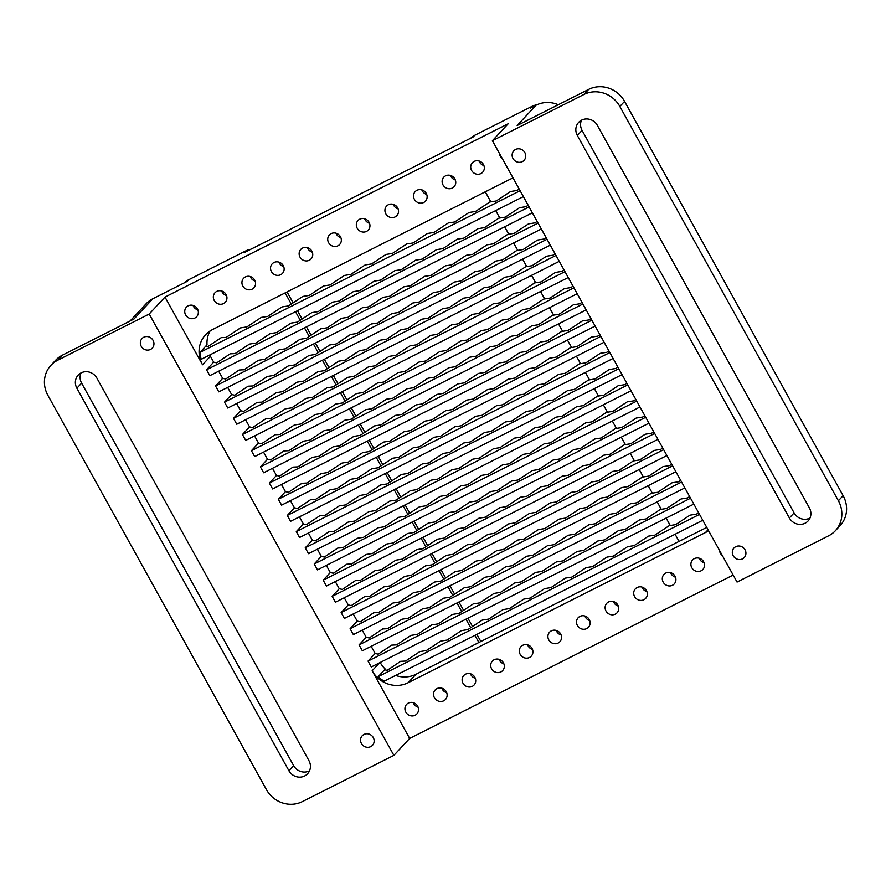 <?xml version="1.0" encoding="UTF-8"?>
<svg xmlns="http://www.w3.org/2000/svg" width="891" height="891" viewBox="0 0 891 891"><rect width="100%" height="100%" fill="white"/><g stroke="black" fill="none" stroke-linecap="round" stroke-linejoin="round"><path stroke-width="1.34" d="M470.782 138.161A16.929 15.904 43 0 1 474.758 135.254L531.949 106.374A16.929 15.904 43 0 1 536.727 104.86M485.283 191.81L490.841 201.834M495.697 210.588L499.806 218.017M504.662 226.771L508.772 234.199M513.628 242.953L517.749 250.382M522.605 259.136L526.715 266.565M531.571 275.319L535.691 282.748M540.547 291.502L544.657 298.93M549.513 307.685L553.634 315.113M558.49 323.867L562.6 331.296M567.456 340.05L571.577 347.479M576.432 356.233L580.542 363.662M585.398 372.427L589.508 379.844M594.364 388.61L598.485 396.027M603.341 404.792L607.45 412.21M612.306 420.975L616.427 428.393M621.283 437.158L625.393 444.576M630.249 453.341L634.37 460.758M639.226 469.524L643.335 476.941M648.191 485.706L652.301 493.124M657.157 501.889L661.278 509.307M666.134 518.072L670.244 525.49M675.1 534.255L679.065 541.394L706.752 527.416M699.223 558.223A6.994 6.571 -137 0 0 704.079 562.744M733.159 575.051L409.66 738.439L372.148 670.767A27.086 25.449 -137 0 0 408.067 682.751L415.963 674.275L679.065 541.394M499.038 659.318A6.994 6.571 -137 0 0 503.894 663.84M556.229 630.438A6.994 6.571 -137 0 0 561.085 634.96M613.431 601.548A6.994 6.571 -137 0 0 618.287 606.069M670.622 572.657A6.994 6.571 -137 0 0 675.478 577.19M642.021 587.102A6.994 6.571 -137 0 0 646.877 591.624M584.83 615.993A6.994 6.571 -137 0 0 589.686 620.515M527.639 644.872A6.994 6.571 -137 0 0 532.484 649.405M531.949 106.374L530.368 108.067L536.092 105.171L517.148 125.508L588.639 89.401A27.086 25.449 43 0 1 624.569 101.385L843.12 495.674A27.086 25.449 43 0 1 840.057 525.69L835.324 530.769A27.086 25.449 43 0 1 828.552 535.847L737.046 582.068L492.389 140.7L583.906 94.479A27.086 25.449 43 0 1 619.835 106.463L838.386 500.753A27.086 25.449 43 0 1 835.324 530.769M558.278 104.737A27.086 25.449 -137 0 0 536.092 105.171M479.035 160.993A6.994 6.571 -137 0 0 483.891 165.514M184.805 282.592A16.929 15.904 43 0 1 188.781 279.685L245.972 250.805A16.929 15.904 43 0 1 250.727 249.302M690.558 498.203L368.039 661.089L375.144 653.459L371.179 646.32L375.144 653.459L378.207 654.161L391.628 645.14L396.584 644.872L410.918 635.394L417.367 634.381L431.701 624.903L438.138 623.889L452.472 614.411L458.921 613.398L473.255 603.909L479.692 602.906L494.037 593.417L500.475 592.404L514.809 582.926L521.246 581.912L535.591 572.434L542.029 571.421L556.363 561.943L562.811 560.929L577.145 551.451L583.583 550.438L597.917 540.948L604.365 539.946L618.699 530.457L625.137 529.443L639.471 519.965L645.919 518.952L660.253 509.474L666.691 508.46L681.025 498.982L687.473 497.969L689.634 496.532M681.593 482.02L359.073 644.906L366.179 637.277L362.214 630.137L366.179 637.277L369.23 637.978L382.662 628.957L387.618 628.69L401.952 619.212L408.39 618.198L422.724 608.72L429.172 607.707L443.506 598.229L449.944 597.215L464.289 587.726L470.726 586.723L485.06 577.234L491.498 576.221L505.843 566.743L512.28 565.729L526.614 556.251L533.063 555.238L547.397 545.76L553.834 544.746L568.168 535.257L574.617 534.255L588.951 524.766L595.388 523.763L609.722 514.274L616.171 513.261L630.505 503.783L636.942 502.769L651.276 493.291L657.725 492.278L672.059 482.799L678.497 481.786L680.668 480.349M672.616 465.837L350.096 628.723L357.202 621.094L353.248 613.955L357.202 621.094L360.265 621.795L373.685 612.774L378.642 612.507L392.976 603.029L399.424 602.015L413.758 592.537L420.196 591.524L434.541 582.046L440.978 581.032L455.312 571.543L461.761 570.541L476.095 561.052L482.532 560.038L496.866 550.56L503.315 549.547L517.649 540.069L524.086 539.055L538.42 529.577L544.869 528.563L559.203 519.074L565.64 518.072L579.974 508.583L586.423 507.569L600.757 498.091L607.194 497.078L621.528 487.6L627.977 486.586L642.311 477.108L648.748 476.095L663.093 466.617L669.531 465.603L671.691 464.166M663.65 449.654L341.13 612.54L348.236 604.911L344.271 597.772L348.236 604.911L351.288 605.613L364.72 596.591L369.676 596.324L384.01 586.846L390.447 585.832L404.792 576.354L411.23 575.341L425.564 565.852L432.012 564.849L446.346 555.36L452.784 554.358L467.118 544.869L473.567 543.855L487.9 534.377L494.338 533.364L508.672 523.886L515.121 522.872L529.454 513.394L535.892 512.381L550.226 502.892L556.675 501.889L571.008 492.4L577.446 491.387L591.78 481.908L598.229 480.895L612.562 471.417L619 470.403L633.345 460.925L639.783 459.912L654.117 450.434L660.565 449.42L662.726 447.984M654.673 433.471L332.154 596.357L339.259 588.728L335.306 581.589L339.259 588.728L342.322 589.43L355.743 580.409L360.699 580.141L375.044 570.663L381.482 569.65L395.816 560.172L402.264 559.158L416.598 549.669L423.036 548.667L437.37 539.178L443.818 538.164L458.152 528.686L464.59 527.672L478.924 518.194L485.372 517.181L499.706 507.703L506.144 506.689L520.478 497.211L526.926 496.198L541.26 486.709L547.698 485.706L562.032 476.217L568.48 475.204L582.814 465.726L589.252 464.712L603.597 455.234L610.034 454.221L624.368 444.743L630.817 443.729L645.151 434.24L651.588 433.238L653.749 431.801M645.708 417.289L323.188 580.175L330.294 572.545L326.329 565.406L330.294 572.545L333.357 573.247L346.777 564.226L351.733 563.958L366.067 554.48L372.516 553.467L386.85 543.989L393.287 542.975L407.621 533.486L414.07 532.484L428.404 522.995L434.841 521.981L449.175 512.503L455.624 511.49L469.958 502.012L476.395 500.998L490.729 491.52L497.178 490.507L511.512 481.017L517.949 480.015L532.295 470.526L538.732 469.524L553.066 460.034L559.503 459.021L573.849 449.543L580.286 448.529L594.62 439.051L601.069 438.038L615.403 428.56L621.84 427.546L636.174 418.057L642.623 417.055L644.783 415.618M636.731 401.106L314.222 563.992L321.317 556.363L317.363 549.224L321.317 556.363L324.38 557.064L337.812 548.032L342.768 547.776L357.102 538.298L363.539 537.284L377.873 527.806L384.322 526.793L398.656 517.303L405.093 516.301L419.427 506.812L425.876 505.798L440.21 496.32L446.647 495.307L460.981 485.829L467.43 484.815L481.764 475.337L488.201 474.324L502.546 464.835L508.984 463.832L523.318 454.343L529.755 453.33L544.1 443.852L550.538 442.838L564.872 433.36L571.32 432.347L585.654 422.869L592.092 421.855L606.426 412.377L612.874 411.364L627.208 401.874L633.646 400.872L635.818 399.435M627.765 384.923L305.245 547.809L312.351 540.18L308.386 533.041L312.351 540.18L315.414 540.882L328.835 531.849L333.791 531.593L348.125 522.115L354.573 521.101L368.907 511.612L375.345 510.61L389.679 501.121L396.127 500.118L410.461 490.629L416.899 489.616L431.233 480.138L437.681 479.124L452.015 469.646L458.453 468.633L472.798 459.155L479.235 458.141L493.569 448.652L500.018 447.65L514.352 438.16L520.79 437.147L535.123 427.669L541.572 426.655L555.906 417.177L562.344 416.164L576.677 406.686L583.126 405.672L597.46 396.194L603.898 395.181L618.231 385.692L624.68 384.689L626.841 383.253M618.8 368.74L296.28 531.626L303.385 523.997L299.421 516.847L303.385 523.997L306.437 524.699L319.869 515.666L324.825 515.41L339.159 505.932L345.597 504.919L359.931 495.429L366.379 494.427L380.713 484.938L387.151 483.924L401.485 474.446L407.933 473.433L422.267 463.955L428.705 462.941L443.05 453.463L449.487 452.45L463.821 442.972L470.27 441.958L484.604 432.469L491.041 431.467L505.375 421.978L511.824 420.964L526.158 411.486L532.595 410.473L546.929 400.995L553.378 399.981L567.712 390.503L574.149 389.49L588.483 380L594.932 378.998L609.266 369.509L615.703 368.506L617.875 367.07M609.823 352.558L287.303 515.443L294.409 507.814L290.444 500.664L294.409 507.814L297.471 508.505L310.892 499.483L315.848 499.227L330.182 489.749L336.631 488.736L350.965 479.247L357.402 478.244L371.747 468.755L378.185 467.742L392.519 458.264L398.956 457.25L413.301 447.772L419.739 446.759L434.073 437.281L440.522 436.267L454.856 426.778L461.293 425.775L475.627 416.286L482.076 415.284L496.41 405.795L502.847 404.781L517.181 395.303L523.63 394.29L537.964 384.812L544.401 383.798L558.735 374.32L565.184 373.307L579.518 363.818L585.955 362.815L600.289 353.326L606.738 352.313L608.898 350.887M600.857 336.375L278.337 499.25L285.443 491.632L281.478 484.481L285.443 491.632L288.495 492.322L301.926 483.301L306.883 483.045L321.217 473.567L327.654 472.553L341.999 463.064L348.437 462.061L362.771 452.572L369.208 451.559L383.553 442.081L389.991 441.067L404.325 431.589L410.773 430.576L425.107 421.098L431.545 420.084L445.879 410.595L452.327 409.593L466.661 400.104L473.099 399.09L487.433 389.612L493.881 388.599L508.215 379.12L514.653 378.107L528.987 368.629L535.435 367.615L549.769 358.137L556.207 357.124L570.552 347.635L576.989 346.632L591.323 337.143L597.761 336.13L599.933 334.704M591.88 320.181L269.36 483.067L276.466 475.449L272.512 468.298L276.466 475.449L279.529 476.139L292.95 467.118L297.906 466.862L312.251 457.373L318.688 456.37L333.022 446.881L339.471 445.879L353.805 436.39L360.242 435.376L374.576 425.898L381.025 424.884L395.359 415.406L401.796 414.393L416.13 404.915L422.579 403.901L436.913 394.412L443.35 393.41L457.684 383.921L464.133 382.907L478.467 373.429L484.904 372.416L499.238 362.938L505.687 361.924L520.021 352.446L526.458 351.433L540.804 341.955L547.241 340.941L561.575 331.452L568.013 330.45L582.358 320.96L588.795 319.947L590.956 318.521M582.914 303.998L260.395 466.884L267.5 459.266L263.536 452.116L267.5 459.266L270.563 459.956L283.984 450.935L288.94 450.679L303.274 441.19L309.723 440.187L324.057 430.698L330.494 429.685L344.828 420.207L351.277 419.193L365.611 409.715L372.048 408.702L386.382 399.224L392.831 398.21L407.165 388.732L413.602 387.719L427.936 378.23L434.385 377.227L448.719 367.738L455.156 366.724L469.49 357.246L475.939 356.233L490.273 346.755L496.71 345.741L511.055 336.263L517.493 335.25L531.827 325.761L538.275 324.758L552.609 315.269L559.047 314.267L573.381 304.778L579.829 303.764L581.99 302.339M573.938 287.815L251.418 450.701L258.524 443.083L254.57 435.933L258.524 443.083L261.586 443.774L275.018 434.752L279.974 434.496L294.308 425.007L300.746 424.005L315.08 414.515L321.528 413.502L335.862 404.024L342.3 403.01L356.634 393.532L363.082 392.519L377.416 383.041L383.854 382.027L398.188 372.538L404.637 371.536L418.97 362.047L425.408 361.044L439.742 351.555L446.191 350.542L460.524 341.064L466.962 340.05L481.307 330.572L487.745 329.559L502.079 320.081L508.527 319.067L522.861 309.578L529.299 308.576L543.633 299.086L550.081 298.073L564.415 288.595L570.853 287.581L573.013 286.156M564.972 271.632L242.452 434.518L249.558 426.9L245.593 419.75L249.558 426.9L252.621 427.591L266.041 418.57L270.998 418.313L285.332 408.824L291.78 407.822L306.114 398.333L312.552 397.319L326.886 387.841L333.334 386.828L347.668 377.35L354.106 376.336L368.44 366.858L374.888 365.845L389.222 356.355L395.66 355.353L410.005 345.864L416.442 344.85L430.776 335.372L437.214 334.359L451.559 324.881L457.996 323.867L472.33 314.389L478.779 313.376L493.113 303.898L499.55 302.884L513.884 293.395L520.333 292.393L534.667 282.904L541.104 281.89L555.438 272.412L561.887 271.399L564.048 269.973M556.006 255.45L233.487 418.336L240.581 410.718L236.627 403.567L240.581 410.718L243.644 411.408L257.076 402.387L262.032 402.131L276.366 392.641L282.803 391.639L297.137 382.15L303.586 381.136L317.92 371.658L324.357 370.645L338.691 361.167L345.14 360.153L359.474 350.675L365.911 349.662L380.257 340.173L386.694 339.17L401.028 329.681L407.465 328.668L421.811 319.19L428.248 318.176L442.582 308.698L449.031 307.685L463.365 298.207L469.802 297.193L484.136 287.715L490.585 286.702L504.919 277.212L511.356 276.21L525.69 266.721L532.139 265.707L546.473 256.229L552.91 255.216L555.082 253.79M547.029 239.267L224.51 402.153L231.615 394.535L227.651 387.385L231.615 394.535L234.678 395.225L248.099 386.204L253.055 385.948L267.389 376.459L273.838 375.445L288.172 365.967L294.609 364.954L308.943 355.476L315.392 354.462L329.726 344.984L336.163 343.971L350.508 334.493L356.946 333.479L371.28 323.99L377.728 322.988L392.062 313.498L398.5 312.485L412.834 303.007L419.282 301.993L433.616 292.515L440.054 291.502L454.388 282.024L460.836 281.01L475.17 271.521L481.608 270.519L495.942 261.03L502.39 260.027L516.724 250.538L523.162 249.525L537.496 240.047L543.944 239.033L546.105 237.607M538.064 223.084L215.544 385.97L222.65 378.352L218.685 371.202L222.65 378.352L225.701 379.043L239.133 370.021L244.089 369.765L258.423 360.276L264.861 359.262L279.195 349.784L285.643 348.771L299.977 339.293L306.415 338.279L320.76 328.801L327.197 327.788L341.531 318.299L347.98 317.296L362.314 307.807L368.751 306.805L383.085 297.316L389.534 296.302L403.868 286.824L410.305 285.811L424.639 276.333L431.088 275.319L445.422 265.841L451.86 264.827L466.193 255.338L472.642 254.336L486.976 244.847L493.414 243.833L507.747 234.355L514.196 233.342L528.53 223.864L534.968 222.85L537.139 221.425M513.105 178.066A27.086 25.449 -137 0 0 509.763 179.447L212.348 329.659A27.086 25.449 -137 0 0 205.587 334.738A27.086 25.449 -137 0 0 202.524 364.753L210.41 356.277L213.673 362.169L216.736 362.86L230.156 353.838L235.113 353.582L249.447 344.093L255.895 343.08L270.229 333.602L276.667 332.588L291.012 323.11L297.449 322.096L311.783 312.618L318.232 311.605L332.566 302.116L339.003 301.113L353.337 291.624L359.786 290.611L374.12 281.133L380.557 280.119L394.891 270.641L401.34 269.628L415.674 260.15L422.111 259.136L436.445 249.658L442.894 248.645L457.228 239.156L463.665 238.153L477.999 228.664L484.448 227.651L498.782 218.172L505.219 217.159L519.564 207.681L526.002 206.667L528.163 205.242M287.069 291.925L293.117 302.84M297.471 310.692L302.094 319.023M306.448 326.874L311.059 335.205M315.414 343.068L320.036 351.388M324.391 359.251L329.002 367.571M333.357 375.434L337.979 383.754M342.322 391.617L346.944 399.948M351.299 407.8L355.91 416.13M360.265 423.982L364.887 432.313M369.242 440.165L373.852 448.496M378.207 456.348L382.829 464.679M387.184 472.531L391.795 480.862M396.15 488.714L400.772 497.044M405.127 504.896L409.737 513.227M414.092 521.079L418.714 529.41M423.058 537.262L427.68 545.593M432.035 553.445L436.646 561.775M441 569.627L445.623 577.958M449.977 585.81L454.588 594.141M458.943 601.993L463.565 610.324M467.92 618.176L472.531 626.507M476.885 634.359L480.85 641.509M478.879 642.5L474.914 635.361M470.693 627.732L465.948 619.167M461.716 611.549L456.983 602.984M452.751 595.355L448.006 586.801M443.774 579.172L439.04 570.619M434.808 562.989L430.063 554.436M425.842 546.807L421.098 538.253M416.865 530.624L412.121 522.07M407.9 514.441L403.155 505.888M398.923 498.258L394.178 489.705M389.957 482.076L385.213 473.522M380.98 465.893L376.247 457.339M372.015 449.71L367.27 441.156M363.038 433.527L358.305 424.974M354.072 417.344L349.328 408.791M345.107 401.162L340.362 392.608M336.13 384.979L331.385 376.425M327.164 368.796L322.419 360.242M318.187 352.613L313.454 344.06M309.222 336.43L304.477 327.877M300.245 320.248L295.511 311.694M291.279 304.065L285.098 292.916M523.385 196.599L201.266 359.285A27.086 25.449 43 0 1 199.907 352.446L207.013 344.817A27.086 25.449 43 0 1 210.053 330.984M529.087 206.901L206.567 369.787L213.673 362.169L210.41 356.277A27.086 25.449 43 0 1 209.753 355.008M702.787 520.266L384.233 681.158A27.086 25.449 43 0 1 378.152 676.692L385.257 669.063A27.086 25.449 43 0 1 380.156 662.503M415.963 674.275A27.086 25.449 43 0 1 395.582 675.423M250.248 276.533A6.994 6.571 -137 0 0 255.104 281.066M193.057 305.424A6.994 6.571 -137 0 0 197.913 309.945M221.659 290.978A6.994 6.571 -137 0 0 226.514 295.5M50.943 365.31A27.086 25.449 43 0 1 57.703 360.231L149.22 314.022L393.867 755.379L302.361 801.599A27.086 25.449 43 0 1 266.431 789.615L47.88 395.326A27.086 25.449 43 0 1 50.943 365.31L55.676 360.231A27.086 25.449 43 0 1 62.448 355.153L133.94 319.045L152.884 298.719A27.086 25.449 -137 0 0 146.113 303.786L130.086 320.994M152.884 298.719L187.199 281.378L188.781 279.685M245.972 250.805L244.39 252.498L473.177 136.947L474.758 135.254M421.844 189.883A6.994 6.571 -137 0 0 426.689 194.405M364.642 218.763A6.994 6.571 -137 0 0 369.498 223.285M307.451 247.653A6.994 6.571 -137 0 0 312.307 252.175M278.85 262.099A6.994 6.571 -137 0 0 283.706 266.621M336.041 233.208A6.994 6.571 -137 0 0 340.897 237.73M393.243 204.317A6.994 6.571 -137 0 0 398.099 208.85M450.434 175.438A6.994 6.571 -137 0 0 455.29 179.96M699.524 514.385L378.152 676.692M384.611 669.765L387.173 670.344L400.605 661.322L405.561 661.055L419.895 651.577L426.332 650.564L440.666 641.086L447.115 640.072L461.449 630.594L467.886 629.581L482.22 620.091L488.669 619.089L503.003 609.6L509.44 608.598L523.774 599.108L530.223 598.095L544.557 588.617L550.994 587.603L565.34 578.125L571.777 577.112L586.111 567.634L592.56 566.62L606.894 557.131L613.331 556.129L627.665 546.64L634.114 545.626L648.448 536.148L654.885 535.135L669.219 525.657L675.668 524.643L690.002 515.165L696.439 514.152L698.611 512.715M693.822 504.083L371.302 666.969L368.039 661.089M684.845 487.9L362.336 650.786L359.073 644.906M675.879 471.718L353.359 634.604L350.096 628.723M666.913 455.535L344.394 618.421L341.13 612.54M657.937 439.352L335.417 602.238L332.154 596.357M648.971 423.169L326.451 586.055L323.188 580.175M639.994 406.987L317.474 569.872L314.222 563.992M631.028 390.804L308.509 553.69L305.245 547.809M622.052 374.621L299.543 537.507L296.28 531.626M613.086 358.438L290.566 521.324L287.303 515.443M604.12 342.255L281.601 505.141L278.337 499.25M595.143 326.073L272.624 488.959L269.36 483.067M586.178 309.89L263.658 472.776L260.395 466.884M577.201 293.707L254.681 456.593L251.418 450.701M568.235 277.524L245.716 440.41L242.452 434.518M559.258 261.341L236.75 424.227L233.487 418.336M550.293 245.159L227.773 408.045L224.51 402.153M541.327 228.976L218.807 391.862L215.544 385.97M532.35 212.793L209.831 375.668L206.567 369.787M520.121 190.719L199.907 352.446M205.71 346.209L207.77 346.677L221.191 337.656L226.147 337.399L240.481 327.91L246.918 326.897L261.263 317.419L267.701 316.405L282.035 306.927L288.484 305.914L302.817 296.436L309.255 295.422L323.589 285.933L330.038 284.931L344.371 275.442L350.809 274.428L365.143 264.95L371.592 263.936L385.926 254.458L392.363 253.445L406.697 243.967L413.146 242.953L427.48 233.464L433.917 232.462L448.262 222.973L454.7 221.97L469.034 212.481L475.471 211.468L489.816 201.99L496.254 200.976L510.588 191.498L517.036 190.485L519.197 189.059M408.067 682.751L705.483 532.54A27.086 25.449 -137 0 0 708.568 530.691M202.524 364.753L165.002 297.071L508.182 123.76L492.389 140.7M149.22 314.022L165.002 297.071M409.66 738.439L393.867 755.379M502.145 158.297A6.994 6.571 43 0 1 499.339 153.23M454.833 178.946A6.994 6.571 43 0 1 444.431 186.742A6.994 6.571 43 0 1 443.796 177.164A6.994 6.571 43 0 1 454.833 178.946M397.631 207.837A6.994 6.571 43 0 1 387.24 215.633A6.994 6.571 43 0 1 386.605 206.055A6.994 6.571 43 0 1 397.631 207.837M340.44 236.716A6.994 6.571 43 0 1 330.049 244.513A6.994 6.571 43 0 1 329.403 234.934A6.994 6.571 43 0 1 340.44 236.716M283.238 265.607A6.994 6.571 43 0 1 272.846 273.403A6.994 6.571 43 0 1 272.212 263.825A6.994 6.571 43 0 1 283.238 265.607M226.047 294.498A6.994 6.571 43 0 1 215.655 302.294A6.994 6.571 43 0 1 215.021 292.705A6.994 6.571 43 0 1 226.047 294.498M153.063 340.329A6.994 6.571 43 0 1 142.671 348.125A6.994 6.571 43 0 1 142.037 338.535A6.994 6.571 43 0 1 153.063 340.329M417.634 706.162A6.994 6.571 43 0 1 407.243 713.958A6.994 6.571 43 0 1 406.608 704.38A6.994 6.571 43 0 1 417.634 706.162M413.246 702.654A6.994 6.571 -137 0 0 418.102 707.176M474.825 677.271A6.994 6.571 43 0 1 464.434 685.068A6.994 6.571 43 0 1 463.799 675.489A6.994 6.571 43 0 1 474.825 677.271M470.437 673.763A6.994 6.571 -137 0 0 475.293 678.285M532.027 648.392A6.994 6.571 43 0 1 521.636 656.188A6.994 6.571 43 0 1 520.99 646.61A6.994 6.571 43 0 1 532.027 648.392M589.218 619.501A6.994 6.571 43 0 1 578.827 627.297A6.994 6.571 43 0 1 578.192 617.719A6.994 6.571 43 0 1 589.218 619.501M646.42 590.622A6.994 6.571 43 0 1 636.018 598.418A6.994 6.571 43 0 1 635.383 588.828A6.994 6.571 43 0 1 646.42 590.622M703.612 561.731A6.994 6.571 43 0 1 693.22 569.527A6.994 6.571 43 0 1 692.585 559.949A6.994 6.571 43 0 1 703.612 561.731M745.021 549.792A6.994 6.571 43 0 1 734.63 557.588A6.994 6.571 43 0 1 733.995 548.01A6.994 6.571 43 0 1 745.021 549.792M722.334 555.527A6.994 6.571 43 0 1 719.516 550.449M675.01 576.176A6.994 6.571 43 0 1 664.619 583.973A6.994 6.571 43 0 1 663.984 574.394A6.994 6.571 43 0 1 675.01 576.176M617.819 605.056A6.994 6.571 43 0 1 607.428 612.852A6.994 6.571 43 0 1 606.793 603.274A6.994 6.571 43 0 1 617.819 605.056M560.628 633.947A6.994 6.571 43 0 1 550.226 641.743A6.994 6.571 43 0 1 549.591 632.165A6.994 6.571 43 0 1 560.628 633.947M503.426 662.837A6.994 6.571 43 0 1 493.035 670.633A6.994 6.571 43 0 1 492.4 661.044A6.994 6.571 43 0 1 503.426 662.837M446.235 691.717A6.994 6.571 43 0 1 435.844 699.513A6.994 6.571 43 0 1 435.198 689.935A6.994 6.571 43 0 1 446.235 691.717M441.836 688.208A6.994 6.571 -137 0 0 446.692 692.73M373.251 737.548A6.994 6.571 43 0 1 362.86 745.344A6.994 6.571 43 0 1 362.225 735.766A6.994 6.571 43 0 1 373.251 737.548M197.446 308.932A6.994 6.571 43 0 1 187.054 316.728A6.994 6.571 43 0 1 186.419 307.15A6.994 6.571 43 0 1 197.446 308.932M254.648 280.052A6.994 6.571 43 0 1 244.245 287.849A6.994 6.571 43 0 1 243.611 278.27A6.994 6.571 43 0 1 254.648 280.052M311.839 251.162A6.994 6.571 43 0 1 301.448 258.958A6.994 6.571 43 0 1 300.813 249.38A6.994 6.571 43 0 1 311.839 251.162M369.041 222.282A6.994 6.571 43 0 1 358.639 230.078A6.994 6.571 43 0 1 358.004 220.489A6.994 6.571 43 0 1 369.041 222.282M426.232 193.392A6.994 6.571 43 0 1 415.841 201.188A6.994 6.571 43 0 1 415.195 191.61A6.994 6.571 43 0 1 426.232 193.392M483.423 164.501A6.994 6.571 43 0 1 473.032 172.297A6.994 6.571 43 0 1 472.397 162.719A6.994 6.571 43 0 1 483.423 164.501M524.832 152.561A6.994 6.571 43 0 1 514.441 160.358A6.994 6.571 43 0 1 513.806 150.779A6.994 6.571 43 0 1 524.832 152.561M76.882 388.22L288.907 770.726A11.85 11.137 -137 0 0 307.584 773.756A11.85 11.137 -137 0 0 308.921 760.624L96.896 378.107A11.85 11.137 -137 0 0 78.219 375.089A11.85 11.137 -137 0 0 76.882 388.22L81.616 383.13L293.64 765.647A11.85 11.137 -137 0 0 309.522 770.804M809.384 507.87L597.36 125.353A11.85 11.137 -137 0 0 578.682 122.334A11.85 11.137 -137 0 0 577.335 135.465L789.37 517.972A11.85 11.137 -137 0 0 808.048 521.001A11.85 11.137 -137 0 0 809.384 507.87M581.478 120.196A11.85 11.137 -137 0 0 582.079 130.376L794.104 512.893A11.85 11.137 -137 0 0 809.986 518.05M81.014 372.95A11.85 11.137 -137 0 0 81.616 383.13M708.055 529.777L705.483 532.54M379.566 662.804L372.148 670.767M583.906 94.479L588.639 89.401M57.703 360.231L62.448 355.153M789.37 517.972L794.104 512.893M577.335 135.465L582.079 130.376M838.386 500.753L843.12 495.674M619.835 106.463L624.569 101.385M288.907 770.726L293.64 765.647"/></g></svg>
